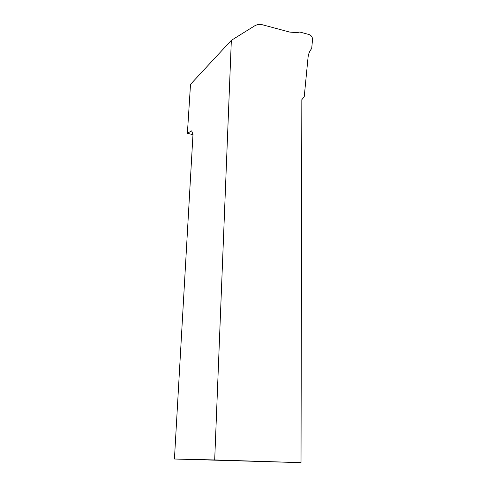 <?xml version="1.0" encoding="UTF-8"?>
<svg xmlns="http://www.w3.org/2000/svg" width="487" height="487" viewBox="0 0 487 487"><rect width="100%" height="100%" fill="white"/><g stroke="black" fill="none" stroke-linecap="round" stroke-linejoin="round"><path stroke-width="0.73" d="M192.968 134.722L187.392 133.274L190.514 84.336L231.337 40.348L214.688 459.941L174.431 459.01L192.986 134.394L191.659 130.863L187.392 133.274M174.431 459.01L301.015 462.65L301.83 99.665L304.229 96.791L308.034 57.576C308.411 53.947 309.629 50.946 311.68 48.584L312.557 39.429C312.477 37.073 311.309 35.441 309.044 34.528L299.791 32.026L296.869 32.678L289.68 32.075L262.298 24.734L258.061 24.46L255.218 25.494L231.337 40.348M301.015 462.65L214.688 459.941"/></g></svg>
